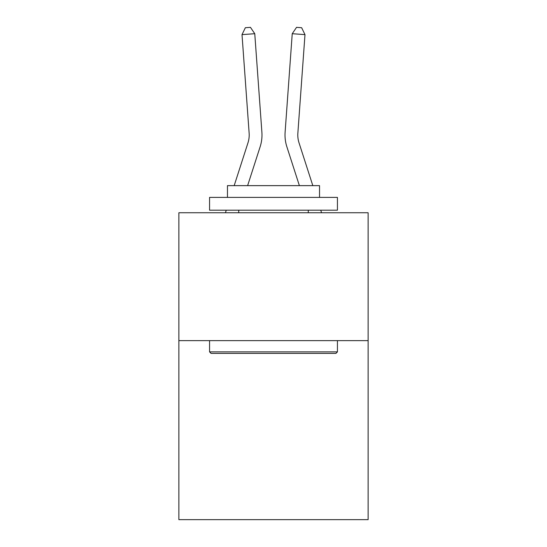 <?xml version="1.0" encoding="UTF-8"?>
<svg xmlns="http://www.w3.org/2000/svg" width="547" height="547" viewBox="0 0 547 547"><rect width="100%" height="100%" fill="white"/><g stroke="black" fill="none" stroke-linecap="round" stroke-linejoin="round"><path stroke-width="0.82" d="M368.131 340.624L368.131 519.65L178.869 519.65L178.869 212.749L368.131 212.749L368.131 340.624L178.869 340.624M261.89 132.23L254.765 33.709L261.89 132.23A38.365 38.365 136.5 0 1 260.14 146.774L247.613 185.638M234.178 185.638L247.969 142.849A25.572 25.572 -43.5 0 0 249.138 133.153L242.013 34.625L245.357 27.719L250.458 27.35L254.765 33.709L242.013 34.625M312.822 185.638L299.031 142.849A25.572 25.572 43.5 0 1 297.862 133.153L304.987 34.625L292.235 33.709L285.11 132.23A38.365 38.365 18.8 0 0 286.86 146.774L299.387 185.638L286.86 146.774M211.094 353.41L209.563 351.878L337.437 351.878L335.906 353.41L211.094 353.41M337.437 197.405L337.437 210.192L209.563 210.192L209.563 197.405L337.437 197.405M227.463 197.405L227.463 185.638L319.537 185.638L319.537 197.405M337.437 340.624L337.437 351.878M209.563 340.624L209.563 351.878M308.282 210.192L308.282 212.749M238.718 210.192L238.718 212.749M247.969 142.849A25.572 25.572 -43.5 0 0 249.138 133.153A25.572 25.572 -43.5 0 1 247.969 142.849A25.572 25.572 -43.5 0 0 249.138 133.153A25.572 25.572 -43.5 0 1 247.969 142.849A25.572 25.572 -43.5 0 0 249.138 133.153A25.572 25.572 -43.5 0 1 247.969 142.849A25.572 25.572 -43.5 0 0 249.138 133.153A25.572 25.572 -43.5 0 1 247.969 142.849A25.572 25.572 -43.5 0 0 249.138 133.153A25.572 25.572 -43.5 0 1 247.969 142.849A25.572 25.572 -43.5 0 0 249.138 133.153A25.572 25.572 -43.5 0 1 247.969 142.849A25.572 25.572 -43.5 0 0 249.138 133.153A25.572 25.572 -43.5 0 1 247.969 142.849A25.572 25.572 -43.5 0 0 249.138 133.153M225.439 212.749L226.26 210.192M321.561 212.749L320.74 210.192M299.031 142.849A25.572 25.572 -161.2 0 1 297.862 133.153A25.572 25.572 -161.2 0 0 299.031 142.849A25.572 25.572 -161.2 0 1 297.862 133.153A25.572 25.572 -161.2 0 0 299.031 142.849A25.572 25.572 -161.2 0 1 297.862 133.153A25.572 25.572 -161.2 0 0 299.031 142.849A25.572 25.572 -161.2 0 1 297.862 133.153A25.572 25.572 -161.2 0 0 299.031 142.849A25.572 25.572 -161.2 0 1 297.862 133.153A25.572 25.572 -161.2 0 0 299.031 142.849A25.572 25.572 -161.2 0 1 297.862 133.153A25.572 25.572 -161.2 0 0 299.031 142.849A25.572 25.572 -161.2 0 1 297.862 133.153A25.572 25.572 -161.2 0 0 299.031 142.849A25.572 25.572 -161.2 0 1 297.862 133.153M304.987 34.625L301.643 27.719L296.542 27.35L292.235 33.709L285.11 132.23"/></g></svg>
